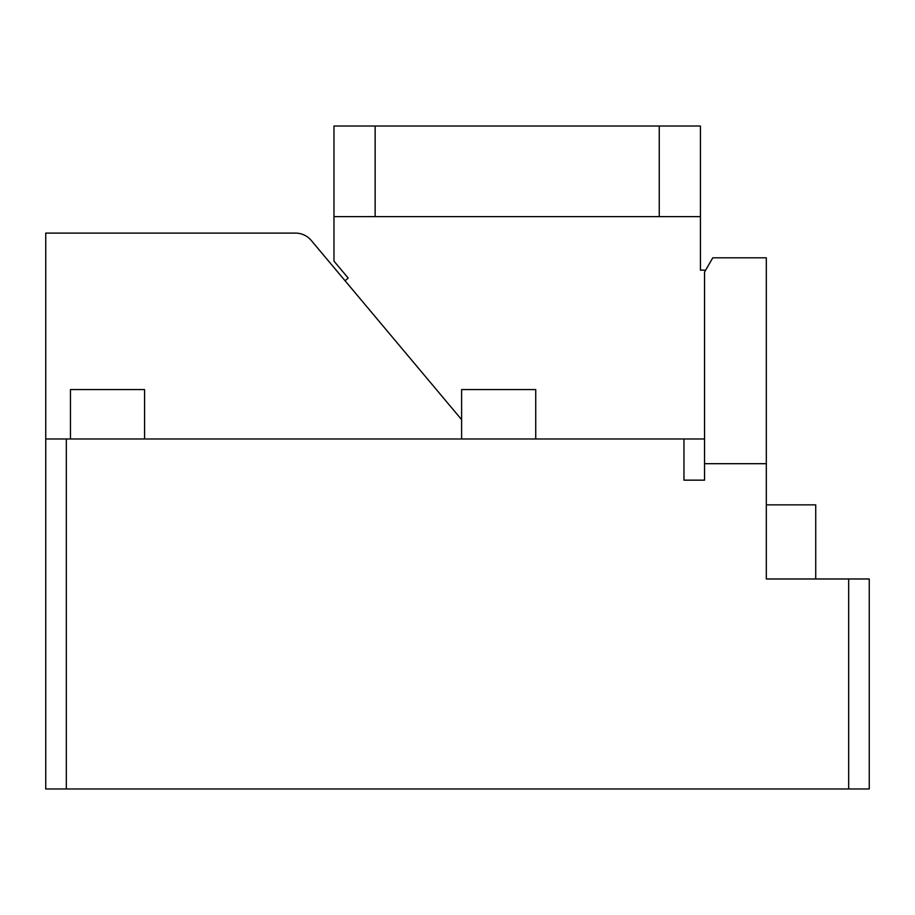 <?xml version="1.0" encoding="UTF-8"?>
<svg xmlns="http://www.w3.org/2000/svg" width="915" height="915" viewBox="0 0 915 915"><rect width="100%" height="100%" fill="white"/><g stroke="black" fill="none" stroke-linecap="round" stroke-linejoin="round"><path stroke-width="1.37" d="M461.618 419.653L311.26 240.462A20.588 20.588 0 0 0 295.488 233.108L45.75 233.108L45.75 438.983L704.55 438.983L704.55 272.075L712.785 257.813L766.312 257.813L766.312 578.978L848.663 578.978L848.663 788.97L869.25 788.97L869.25 578.978L848.663 578.978M704.55 438.983L704.55 480.158L683.962 480.158L683.962 438.983M766.312 463.688L704.55 463.688M66.338 438.983L66.338 788.97L848.663 788.97M766.312 504.863L815.723 504.863L815.723 578.978M45.75 438.983L45.75 788.97L66.338 788.97M144.57 438.983L144.57 389.573L70.455 389.573L70.455 438.983M535.732 438.983L535.732 389.573L461.618 389.573L461.618 438.983M659.258 126.03L659.258 216.615L700.433 216.615L700.433 126.03L333.975 126.03L333.975 261.13L348.203 278.091L345.047 280.733M375.15 126.03L375.15 216.615L333.975 216.615M659.258 216.615L375.15 216.615M704.55 270.142L700.433 270.142L700.433 216.615"/></g></svg>

